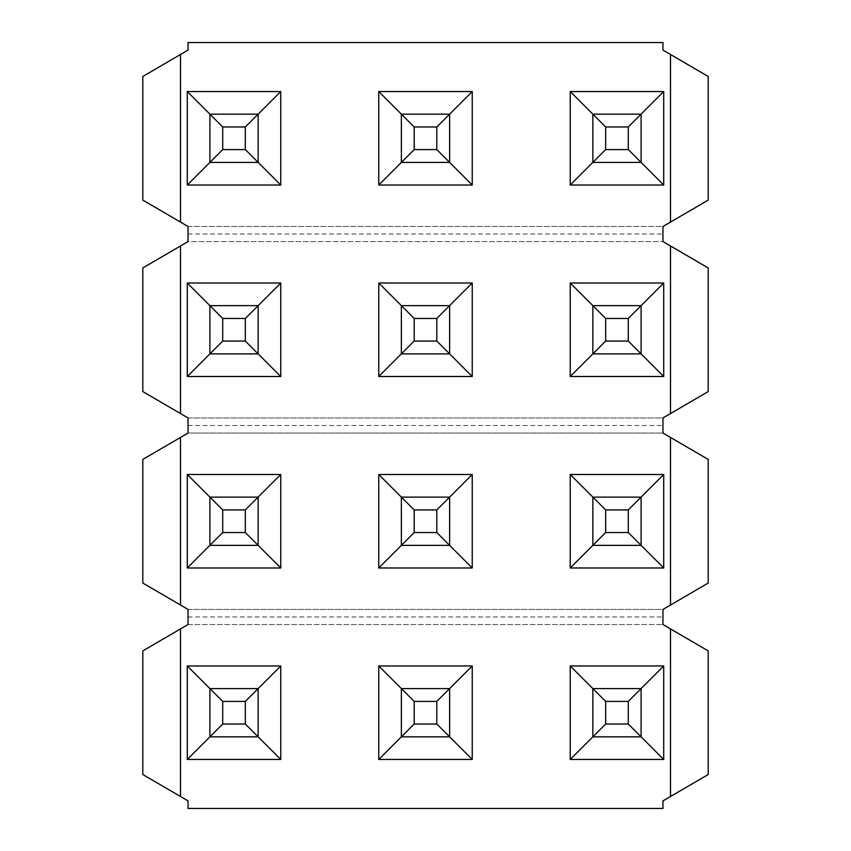 <?xml version="1.0" encoding="UTF-8"?>
<svg xmlns="http://www.w3.org/2000/svg" width="851" height="851" viewBox="0 0 851 851"><rect width="100%" height="100%" fill="white"/><g stroke="black" fill="none" stroke-linecap="round" stroke-linejoin="round"><path stroke-width="0.64" stroke-dasharray="4.25 3.19" d="M628.283 724.02L605.667 724.02L605.667 701.405L628.283 701.405L628.283 724.02L641.101 736.838L641.101 688.587L592.849 688.587L592.849 736.838L641.101 736.838L592.849 736.838L592.849 688.587L605.667 701.405M605.667 724.02L592.849 736.838L592.849 688.587L641.101 688.587L628.283 701.405M436.808 532.545L414.192 532.545L414.192 509.93L436.808 509.93L436.808 532.545L449.626 545.363L449.626 497.112L401.374 497.112L401.374 545.363L449.626 545.363L401.374 545.363L401.374 497.112L414.192 509.93M414.192 532.545L401.374 545.363L401.374 497.112L449.626 497.112L436.808 509.93M436.808 724.02L414.192 724.02L414.192 701.405L436.808 701.405L436.808 724.02L449.626 736.838L449.626 688.587L401.374 688.587L401.374 736.838L449.626 736.838L401.374 736.838L401.374 688.587L414.192 701.405M414.192 724.02L401.374 736.838L401.374 688.587L449.626 688.587L436.808 701.405M670.492 245.96L708.192 267.948L708.192 391.577L662.961 417.958L188.039 417.958L180.508 413.565L180.508 245.96L180.508 413.565L180.508 245.96L188.039 241.567L142.808 267.948L142.808 391.577L188.039 417.958L188.039 433.042L142.808 459.423L142.808 583.052L188.039 609.433L188.039 624.517L142.808 650.898L142.808 774.527L188.039 800.908L188.039 808.45L188.039 800.908L180.508 796.515L180.508 628.91L180.508 796.515L180.508 628.91L188.039 624.517L662.961 624.517L662.961 609.433L708.192 583.052L708.192 459.423L708.192 583.052L670.492 605.04L670.492 437.435L670.492 605.04L670.492 437.435L662.961 433.042L662.961 417.958L708.192 391.577L708.192 267.948L708.192 391.577L670.492 413.565L670.492 245.96L670.492 413.565L670.492 245.96L662.961 241.567L662.961 226.483L708.192 200.102L662.961 226.483L188.039 226.483L188.039 241.567L662.961 241.567L708.192 267.948L662.961 241.567L188.039 241.567L188.039 226.483L180.508 222.09L180.508 54.485L180.508 222.09L180.508 54.485L188.039 50.092L142.808 76.473L142.808 200.102L188.039 226.483L142.808 200.102L142.808 76.473L188.039 50.092L188.039 42.55L188.039 50.092L188.039 42.55L662.961 42.55L188.039 42.55L662.961 42.55L662.961 50.092L662.961 42.55L662.961 50.092L670.492 54.485L670.492 222.09L670.492 54.485L670.492 222.09L662.961 226.483L662.961 241.567M670.492 437.435L708.192 459.423L708.192 583.052L662.961 609.433L188.039 609.433L180.508 605.04L180.508 437.435L180.508 605.04L180.508 437.435L188.039 433.042L662.961 433.042L708.192 459.423L662.961 433.042L188.039 433.042L188.039 417.958L142.808 391.577L180.508 413.565M180.508 796.515L142.808 774.527L188.039 800.908L188.039 808.45L662.961 808.45L662.961 800.908L670.492 796.515L670.492 628.91L670.492 796.515L670.492 628.91L662.961 624.517L708.192 650.898L708.192 774.527L708.192 650.898L662.961 624.517L188.039 624.517L188.039 609.433L142.808 583.052L180.508 605.04M605.667 149.595L592.849 162.413L592.849 114.162L641.101 114.162L641.101 162.413L592.849 162.413L592.849 114.162L641.101 114.162L641.101 162.413L592.849 162.413L641.101 162.413L641.101 114.162L592.849 114.162L592.849 162.413L641.101 162.413L641.101 114.162L628.283 126.98L628.283 149.595L605.667 149.595L605.667 126.98L628.283 126.98M414.192 149.595L401.374 162.413L401.374 114.162L449.626 114.162L449.626 162.413L401.374 162.413L401.374 114.162L449.626 114.162L449.626 162.413L401.374 162.413L449.626 162.413L449.626 114.162L401.374 114.162L401.374 162.413L449.626 162.413L449.626 114.162L436.808 126.98L436.808 149.595L414.192 149.595L414.192 126.98L436.808 126.98M222.717 149.595L209.899 162.413L209.899 114.162L258.151 114.162L258.151 162.413L209.899 162.413L209.899 114.162L258.151 114.162L258.151 162.413L209.899 162.413L258.151 162.413L258.151 114.162L209.899 114.162L209.899 162.413L258.151 162.413L258.151 114.162L245.333 126.98L245.333 149.595L222.717 149.595L222.717 126.98L245.333 126.98M670.492 222.09L708.192 200.102L708.192 76.473L662.961 50.092L708.192 76.473L708.192 200.102L708.192 76.473L670.492 54.485M188.039 234.025L662.961 234.025L188.039 234.025M628.283 341.07L641.101 353.888L592.849 353.888L592.849 305.637L641.101 305.637L641.101 353.888L592.849 353.888L592.849 305.637L641.101 305.637L641.101 353.888L641.101 305.637L592.849 305.637L592.849 353.888L641.101 353.888L641.101 305.637L628.283 318.455L628.283 341.07L605.667 341.07L605.667 318.455L628.283 318.455M436.808 341.07L449.626 353.888L401.374 353.888L401.374 305.637L449.626 305.637L449.626 353.888L401.374 353.888L401.374 305.637L449.626 305.637L449.626 353.888L449.626 305.637L401.374 305.637L401.374 353.888L449.626 353.888L449.626 305.637L436.808 318.455L436.808 341.07L414.192 341.07L414.192 318.455L436.808 318.455M245.333 341.07L258.151 353.888L209.899 353.888L209.899 305.637L258.151 305.637L258.151 353.888L209.899 353.888L209.899 305.637L258.151 305.637L258.151 353.888L258.151 305.637L209.899 305.637L209.899 353.888L258.151 353.888L258.151 305.637L245.333 318.455L245.333 341.07L222.717 341.07L222.717 318.455L245.333 318.455M188.039 425.5L662.961 425.5L188.039 425.5M245.333 532.545L258.151 545.363L209.899 545.363L209.899 497.112L258.151 497.112L258.151 545.363L209.899 545.363L209.899 497.112L258.151 497.112L258.151 545.363L258.151 497.112L209.899 497.112L209.899 545.363L258.151 545.363L258.151 497.112L245.333 509.93L245.333 532.545L222.717 532.545L222.717 509.93L245.333 509.93M449.626 497.112L449.626 545.363L401.374 545.363L449.626 545.363L449.626 497.112L449.626 545.363L449.626 497.112L401.374 497.112L449.626 497.112L401.374 497.112L401.374 545.363L449.626 545.363L472.241 567.979L472.241 474.496L449.626 497.112M628.283 532.545L641.101 545.363L592.849 545.363L592.849 497.112L641.101 497.112L641.101 545.363L592.849 545.363L592.849 497.112L641.101 497.112L641.101 545.363L641.101 497.112L592.849 497.112L592.849 545.363L641.101 545.363L641.101 497.112L628.283 509.93L628.283 532.545L605.667 532.545L605.667 509.93L628.283 509.93M188.039 616.975L662.961 616.975L188.039 616.975M641.101 688.587L641.101 736.838L592.849 736.838L641.101 736.838L641.101 688.587L641.101 736.838L641.101 688.587L592.849 688.587L641.101 688.587L592.849 688.587L592.849 736.838L641.101 736.838L663.716 759.454L663.716 665.971L641.101 688.587M449.626 688.587L449.626 736.838L401.374 736.838L449.626 736.838L449.626 688.587L449.626 736.838L449.626 688.587L401.374 688.587L449.626 688.587L401.374 688.587L401.374 736.838L449.626 736.838L472.241 759.454L472.241 665.971L449.626 688.587M245.333 724.02L258.151 736.838L209.899 736.838L209.899 688.587L258.151 688.587L258.151 736.838L209.899 736.838L209.899 688.587L258.151 688.587L258.151 736.838L258.151 688.587L209.899 688.587L209.899 736.838L258.151 736.838L258.151 688.587L245.333 701.405L245.333 724.02L222.717 724.02L222.717 701.405L245.333 701.405M670.492 628.91L708.192 650.898L708.192 774.527L670.492 796.515M222.717 724.02L209.899 736.838L258.151 736.838L258.151 688.587L209.899 688.587L222.717 701.405M414.192 341.07L401.374 353.888L449.626 353.888L449.626 305.637L401.374 305.637L414.192 318.455M605.667 532.545L592.849 545.363L641.101 545.363L641.101 497.112L592.849 497.112L605.667 509.93M222.717 341.07L209.899 353.888L258.151 353.888L258.151 305.637L209.899 305.637L222.717 318.455M436.808 149.595L449.626 162.413L449.626 114.162L401.374 114.162L414.192 126.98M605.667 341.07L592.849 353.888L641.101 353.888L641.101 305.637L592.849 305.637L605.667 318.455M222.717 532.545L209.899 545.363L258.151 545.363L258.151 497.112L209.899 497.112L222.717 509.93M628.283 149.595L641.101 162.413L641.101 114.162L592.849 114.162L605.667 126.98M245.333 149.595L258.151 162.413L258.151 114.162L209.899 114.162L222.717 126.98M188.039 417.958L662.961 417.958L670.492 413.565M662.961 417.958L662.961 433.042M188.039 609.433L662.961 609.433L670.492 605.04M662.961 609.433L662.961 624.517M662.961 800.908L662.961 808.45L188.039 808.45L662.961 808.45L662.961 800.908M663.716 91.546L570.234 91.546L592.849 114.162L592.849 162.413L641.101 162.413L663.716 185.029L663.716 91.546L641.101 114.162L592.849 114.162L592.849 162.413L570.234 185.029L663.716 185.029M472.241 91.546L378.759 91.546L401.374 114.162L401.374 162.413L449.626 162.413L472.241 185.029L472.241 91.546L449.626 114.162L401.374 114.162L401.374 162.413L378.759 185.029L472.241 185.029M280.766 91.546L187.284 91.546L209.899 114.162L209.899 162.413L258.151 162.413L280.766 185.029L280.766 91.546L258.151 114.162L209.899 114.162L209.899 162.413L187.284 185.029L280.766 185.029M188.039 226.483L662.961 226.483M180.508 54.485L142.808 76.473L142.808 200.102L180.508 222.09M188.039 241.567L142.808 267.948L142.808 391.577L142.808 267.948L180.508 245.96M663.716 376.504L641.101 353.888L592.849 353.888L570.234 376.504L663.716 376.504L663.716 283.021L641.101 305.637L592.849 305.637L592.849 353.888L592.849 305.637L570.234 283.021L570.234 376.504M472.241 376.504L449.626 353.888L401.374 353.888L378.759 376.504L472.241 376.504L472.241 283.021L449.626 305.637L401.374 305.637L401.374 353.888L401.374 305.637L378.759 283.021L378.759 376.504M280.766 376.504L258.151 353.888L209.899 353.888L187.284 376.504L280.766 376.504L280.766 283.021L258.151 305.637L209.899 305.637L209.899 353.888L209.899 305.637L187.284 283.021L187.284 376.504M188.039 433.042L142.808 459.423L142.808 583.052L142.808 459.423L180.508 437.435M280.766 567.979L258.151 545.363L209.899 545.363L187.284 567.979L280.766 567.979L280.766 474.496L258.151 497.112L209.899 497.112L209.899 545.363L209.899 497.112L187.284 474.496L187.284 567.979M378.759 567.979L401.374 545.363L401.374 497.112L378.759 474.496L378.759 567.979L472.241 567.979M663.716 567.979L641.101 545.363L592.849 545.363L570.234 567.979L663.716 567.979L663.716 474.496L641.101 497.112L592.849 497.112L592.849 545.363L592.849 497.112L570.234 474.496L570.234 567.979M188.039 624.517L142.808 650.898L142.808 774.527L142.808 650.898L180.508 628.91M570.234 759.454L592.849 736.838L592.849 688.587L570.234 665.971L570.234 759.454L663.716 759.454M378.759 759.454L401.374 736.838L401.374 688.587L378.759 665.971L378.759 759.454L472.241 759.454M280.766 759.454L258.151 736.838L209.899 736.838L187.284 759.454L280.766 759.454L280.766 665.971L258.151 688.587L209.899 688.587L209.899 736.838L209.899 688.587L187.284 665.971L187.284 759.454M570.234 91.546L570.234 185.029M378.759 91.546L378.759 185.029M187.284 91.546L187.284 185.029M280.766 283.021L187.284 283.021M472.241 283.021L378.759 283.021M663.716 283.021L570.234 283.021M663.716 474.496L570.234 474.496M472.241 474.496L378.759 474.496M280.766 474.496L187.284 474.496M280.766 665.971L187.284 665.971M472.241 665.971L378.759 665.971M663.716 665.971L570.234 665.971"/><path stroke-width="1.28" d="M605.667 724.02L628.283 724.02L628.283 701.405L605.667 701.405L605.667 724.02L592.849 736.838L592.849 688.587L641.101 688.587L641.101 736.838L592.849 736.838L570.234 759.454L570.234 665.971L663.716 665.971L663.716 759.454L570.234 759.454M570.234 665.971L605.667 701.405M628.283 724.02L663.716 759.454M663.716 665.971L628.283 701.405M414.192 532.545L436.808 532.545L436.808 509.93L414.192 509.93L414.192 532.545L401.374 545.363L401.374 497.112L449.626 497.112L449.626 545.363L401.374 545.363L378.759 567.979L378.759 474.496L472.241 474.496L472.241 567.979L378.759 567.979M378.759 474.496L414.192 509.93M436.808 532.545L472.241 567.979M472.241 474.496L436.808 509.93M414.192 724.02L436.808 724.02L436.808 701.405L414.192 701.405L414.192 724.02L401.374 736.838L401.374 688.587L449.626 688.587L449.626 736.838L401.374 736.838L378.759 759.454L378.759 665.971L472.241 665.971L472.241 759.454L378.759 759.454M378.759 665.971L414.192 701.405M436.808 724.02L472.241 759.454M472.241 665.971L436.808 701.405M188.039 226.483L188.039 241.567L188.039 226.483L142.808 200.102L142.808 76.473L188.039 50.092L188.039 42.55L662.961 42.55L662.961 50.092L708.192 76.473L708.192 200.102L662.961 226.483L662.961 241.567L662.961 226.483M188.039 417.958L188.039 433.042L188.039 417.958L180.508 413.565L180.508 245.96L188.039 241.567M188.039 609.433L188.039 624.517L188.039 609.433L180.508 605.04L180.508 437.435L188.039 433.042M662.961 624.517L662.961 609.433L662.961 624.517L670.492 628.91L670.492 796.515L662.961 800.908L662.961 808.45L188.039 808.45L188.039 800.908L180.508 796.515L180.508 628.91L188.039 624.517M662.961 433.042L662.961 417.958L662.961 433.042L670.492 437.435L670.492 605.04L662.961 609.433M662.961 241.567L670.492 245.96L670.492 413.565L662.961 417.958M180.508 54.485L180.508 222.09M670.492 54.485L670.492 222.09M222.717 126.98L222.717 149.595L245.333 149.595L245.333 126.98L222.717 126.98L209.899 114.162L258.151 114.162L258.151 162.413L209.899 162.413L209.899 114.162L187.284 91.546L280.766 91.546L280.766 185.029L187.284 185.029L187.284 91.546M245.333 126.98L280.766 91.546M245.333 149.595L280.766 185.029M222.717 149.595L187.284 185.029M414.192 126.98L414.192 149.595L436.808 149.595L436.808 126.98L414.192 126.98L401.374 114.162L449.626 114.162L449.626 162.413L401.374 162.413L401.374 114.162L378.759 91.546L472.241 91.546L472.241 185.029L378.759 185.029L378.759 91.546M436.808 126.98L472.241 91.546M436.808 149.595L472.241 185.029M414.192 149.595L378.759 185.029M605.667 126.98L605.667 149.595L628.283 149.595L628.283 126.98L605.667 126.98L592.849 114.162L641.101 114.162L641.101 162.413L592.849 162.413L592.849 114.162L570.234 91.546L663.716 91.546L663.716 185.029L570.234 185.029L570.234 91.546M628.283 126.98L663.716 91.546M628.283 149.595L663.716 185.029M605.667 149.595L570.234 185.029M670.492 245.96L708.192 267.948L708.192 391.577L670.492 413.565M180.508 245.96L142.808 267.948L142.808 391.577L180.508 413.565M605.667 341.07L628.283 341.07L628.283 318.455L605.667 318.455L605.667 341.07L592.849 353.888L592.849 305.637L641.101 305.637L641.101 353.888L592.849 353.888L570.234 376.504L570.234 283.021L663.716 283.021L663.716 376.504L570.234 376.504M628.283 341.07L663.716 376.504M628.283 318.455L663.716 283.021M605.667 318.455L570.234 283.021M414.192 341.07L436.808 341.07L436.808 318.455L414.192 318.455L414.192 341.07L401.374 353.888L401.374 305.637L449.626 305.637L449.626 353.888L401.374 353.888L378.759 376.504L378.759 283.021L472.241 283.021L472.241 376.504L378.759 376.504M436.808 341.07L472.241 376.504M436.808 318.455L472.241 283.021M414.192 318.455L378.759 283.021M222.717 341.07L245.333 341.07L245.333 318.455L222.717 318.455L222.717 341.07L209.899 353.888L209.899 305.637L258.151 305.637L258.151 353.888L209.899 353.888L187.284 376.504L187.284 283.021L280.766 283.021L280.766 376.504L187.284 376.504M245.333 341.07L280.766 376.504M245.333 318.455L280.766 283.021M222.717 318.455L187.284 283.021M670.492 437.435L708.192 459.423L708.192 583.052L670.492 605.04M180.508 437.435L142.808 459.423L142.808 583.052L180.508 605.04M222.717 532.545L245.333 532.545L245.333 509.93L222.717 509.93L222.717 532.545L209.899 545.363L209.899 497.112L258.151 497.112L258.151 545.363L209.899 545.363L187.284 567.979L187.284 474.496L280.766 474.496L280.766 567.979L187.284 567.979M245.333 532.545L280.766 567.979M245.333 509.93L280.766 474.496M222.717 509.93L187.284 474.496M605.667 532.545L628.283 532.545L628.283 509.93L605.667 509.93L605.667 532.545L592.849 545.363L592.849 497.112L641.101 497.112L641.101 545.363L592.849 545.363L570.234 567.979L570.234 474.496L663.716 474.496L663.716 567.979L570.234 567.979M628.283 532.545L663.716 567.979M628.283 509.93L663.716 474.496M605.667 509.93L570.234 474.496M670.492 628.91L708.192 650.898L708.192 774.527L670.492 796.515M180.508 628.91L142.808 650.898L142.808 774.527L180.508 796.515M222.717 724.02L245.333 724.02L245.333 701.405L222.717 701.405L222.717 724.02L209.899 736.838L209.899 688.587L258.151 688.587L258.151 736.838L209.899 736.838L187.284 759.454L187.284 665.971L280.766 665.971L280.766 759.454L187.284 759.454M245.333 724.02L280.766 759.454M245.333 701.405L280.766 665.971M222.717 701.405L187.284 665.971"/></g></svg>
